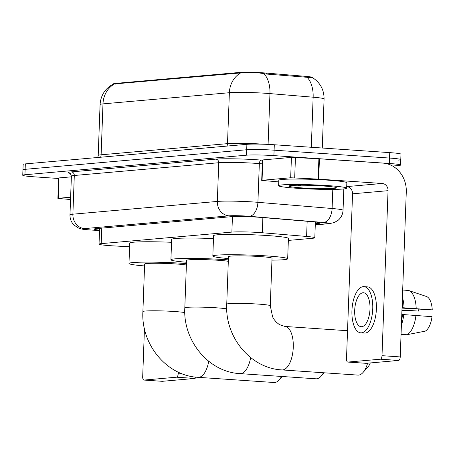 <?xml version="1.0" encoding="UTF-8"?>
<svg xmlns="http://www.w3.org/2000/svg" width="455" height="455" viewBox="0 0 455 455"><rect width="100%" height="100%" fill="white"/><g stroke="black" fill="none" stroke-linecap="round" stroke-linejoin="round"><path stroke-width="0.68" d="M288.351 240.422L312.625 238.278A20.424 1.28 -177.9 0 0 314.809 237.783A20.424 1.28 -177.9 0 0 306.602 236.452L262.313 232.755A20.424 1.28 -177.9 0 0 259.287 232.528A20.424 1.28 -177.9 0 0 231.874 232.095L101.209 243.635A20.424 1.28 -177.9 0 0 99.031 244.13A20.424 1.28 -177.9 0 0 113.562 245.893L129.595 246.781M113.494 84.021L113.5 83.856A18.382 1.155 2.1 0 1 115.462 83.413L239.097 72.493A18.382 1.155 2.1 0 1 263.769 72.88A18.382 1.155 2.1 0 1 266.488 73.09L305.248 76.321A18.382 1.155 2.1 0 1 312.63 77.521L312.625 77.72M307.176 77.361A23.831 14.179 -85.2 0 1 313.142 97.199A27.232 1.712 -177.9 0 1 324.079 98.974C324.091 89.828 320.286 82.747 312.659 77.737L266.607 74.057L261.38 73.261C253.008 72.129 246.092 72.021 240.638 72.931L113.346 84.027C105.179 88.424 100.754 95.26 100.077 104.536L98.206 155.462A27.232 1.712 2.1 0 1 101.118 154.802L227.506 143.643A27.232 1.712 2.1 0 1 264.054 144.218A27.232 1.712 2.1 0 1 264.833 144.269M58.615 178.485L33.977 176.807A20.424 1.28 2.1 0 1 22.75 175.249L22.949 169.817A20.424 1.28 2.1 0 1 25.133 169.323L246.695 149.752A20.424 1.28 2.1 0 1 274.103 150.184L389.554 158.061A20.424 1.28 2.1 0 1 400.781 159.62L400.98 154.188A20.424 1.28 2.1 0 0 389.753 152.624L274.302 144.753A20.424 1.28 2.1 0 0 246.894 144.32L25.332 163.891A20.424 1.28 2.1 0 0 23.148 164.386L22.949 169.817A20.424 1.28 2.1 0 1 25.133 169.323L246.695 149.752A20.424 1.28 2.1 0 1 274.103 150.184L389.554 158.061A20.424 1.28 2.1 0 1 400.781 159.62A20.424 1.28 2.1 0 1 398.603 160.114M315.321 223.718L317.857 223.496A20.424 1.28 -177.9 0 0 320.041 223.001A20.424 1.28 -177.9 0 0 311.834 221.67L260.897 217.422A20.424 1.28 -177.9 0 0 257.871 217.189A20.424 1.28 -177.9 0 0 230.463 216.756L96.426 228.598A20.424 1.28 -177.9 0 0 94.248 229.093A20.424 1.28 -177.9 0 0 99.543 230.15M22.75 175.249A20.424 1.28 2.1 0 1 24.934 174.754L246.496 155.183A20.424 1.28 2.1 0 1 273.904 155.616L389.355 163.493A20.424 1.28 2.1 0 1 400.582 165.051A20.424 1.28 2.1 0 1 398.404 165.546L392.642 166.052M297.325 188.302A34.04 2.138 2.1 0 1 278.614 185.703A34.04 2.138 2.1 0 1 327.93 185.6A34.04 2.138 2.1 0 1 346.647 188.199A34.04 2.138 2.1 0 1 297.325 188.302M278.614 185.703L278.813 180.271A34.04 2.138 2.1 0 1 328.129 180.169A34.04 2.138 2.1 0 1 346.846 182.768L346.647 188.199M323.34 186.004A23.831 1.496 2.1 0 1 336.399 187.727A23.831 1.496 2.1 0 1 325.729 188.677A23.831 1.496 2.1 0 1 301.915 187.898A23.831 1.496 2.1 0 1 288.868 185.987A23.831 1.496 2.1 0 1 323.34 186.004M297.473 185.242L300.539 185.515L299.583 185.219M298.781 185.225L300.539 185.515M262.063 180.294L261.699 180.379L262.444 160.006L262.808 159.927L262.063 180.294L290.677 177.768L291.422 157.402L319.438 158.772L382.974 163.106A27.232 24.303 -95 0 1 406.281 191.919L400.229 356.919A3.407 1.519 93.9 0 1 398.574 360.445L380.346 359.205A3.407 1.519 -86.1 0 0 382.001 355.673L388.052 190.679A6.808 6.074 85 0 0 382.223 183.473L318.142 179.105L290.677 177.768M262.808 159.927L291.422 157.402M346.704 186.607L346.727 186.607A6.808 6.074 85 0 1 352.551 193.813L346.505 358.807A3.407 1.519 -86.1 0 0 347.802 362.072A3.407 1.519 -86.1 0 0 347.91 362.066L366.138 363.312L398.574 360.445M347.91 362.066L380.346 359.205M261.699 180.379L278.75 181.909M361.719 326.707A17.023 7.604 -86.1 0 0 369.966 309.656A17.023 7.604 -86.1 0 0 363.5 292.753A17.023 7.604 -86.1 0 0 362.959 292.758A17.023 7.604 -86.1 0 0 354.718 309.815A17.023 7.604 -86.1 0 0 361.179 326.713A17.023 7.604 -86.1 0 0 361.719 326.707M402.021 308.109L432.25 309.878L402.8 307.722A19.741 8.821 -86.1 0 0 402.226 302.529M360.764 332.827L364.409 333.077A23.148 10.346 -86.1 0 0 365.137 333.071A23.148 10.346 -86.1 0 0 376.353 309.878A23.148 10.346 -86.1 0 0 367.56 286.889L363.915 286.639A23.148 10.346 -86.1 0 0 363.187 286.65A23.148 10.346 -86.1 0 0 351.971 309.844A23.148 10.346 -86.1 0 0 360.764 332.827A23.148 10.346 -86.1 0 0 361.492 332.821A23.148 10.346 -86.1 0 0 372.708 309.627A23.148 10.346 -86.1 0 0 363.915 286.639M404.046 307.614A22.466 10.038 -86.1 0 0 402.413 297.428M402.681 290.04L408.431 290.432A22.466 10.038 -86.1 0 1 408.772 290.535A22.466 10.038 -86.1 0 1 416.194 308.439M401.043 334.817L405.576 334.647M408.772 290.535L426.483 296.501A17.7 7.911 -86.1 0 1 432.25 309.878M401.936 310.498L418.515 311.089L401.953 309.957M418.856 309.258A13.616 6.086 -86.1 0 0 418.515 311.089M401.589 319.837A19.741 8.821 -86.1 0 0 402.556 314.513L432 316.669A17.7 7.911 -86.1 0 1 425.215 331.149L406.804 334.732L401.06 334.34M401.788 314.462L402.556 314.513M402.8 307.722L402.038 307.671M401.401 324.944A22.466 10.038 -86.1 0 0 403.795 314.405M406.804 334.732A22.466 10.038 -86.1 0 0 415.944 315.23M270.281 305.76A21.783 1.371 -177.9 0 0 258.303 304.099A21.783 1.371 -177.9 0 0 229.07 303.633A21.783 1.371 -177.9 0 0 226.744 304.162L228.484 256.631A21.783 1.371 -177.9 0 1 260.05 256.569A21.783 1.371 -177.9 0 1 272.027 258.23L270.281 305.76L272.642 316.97L274.109 319.495L276.287 322.151L279.381 324.614L284.961 326.451A21.783 9.737 93.9 0 1 293.236 348.086A21.783 9.737 93.9 0 1 282.68 369.915A21.783 9.737 93.9 0 1 281.998 369.921L357.948 375.102A21.783 9.737 -86.1 0 0 358.631 375.096A21.783 9.737 -86.1 0 0 362.999 372.526A21.783 9.737 -86.1 0 0 367.6 363.181M228.416 258.542A37.447 2.349 2.1 0 1 212.838 256.057A37.447 2.349 2.1 0 1 267.085 255.943A37.447 2.349 2.1 0 1 287.674 258.804A37.447 2.349 2.1 0 1 271.959 260.141M212.838 256.057L213.583 235.69A37.447 2.349 2.1 0 1 267.836 235.576A37.447 2.349 2.1 0 1 288.424 238.431L287.674 258.804M370.307 362.942A14.975 6.694 93.9 0 1 367.959 366.952L362.999 372.526M250.654 357.596A21.783 9.737 93.9 0 1 240.752 373.618A21.783 9.737 93.9 0 1 240.069 373.623L316.02 378.805A21.783 9.737 -86.1 0 0 316.708 378.799A21.783 9.737 -86.1 0 0 321.071 376.228A21.783 9.737 -86.1 0 0 323.408 372.747M228.313 261.324A21.783 1.371 -177.9 0 0 218.121 260.271A21.783 1.371 -177.9 0 0 186.561 260.334L184.815 307.864C182.83 340.516 208.538 372.184 240.069 373.623M186.487 262.245A37.447 2.349 2.1 0 1 170.909 259.76A37.447 2.349 2.1 0 1 225.162 259.646A37.447 2.349 2.1 0 1 228.364 259.879M170.909 259.76L171.66 239.393A37.447 2.349 2.1 0 1 213.48 238.591M208.726 361.298A21.783 9.737 93.9 0 1 198.829 377.32A21.783 9.737 93.9 0 1 198.141 377.326L274.098 382.507A21.783 9.737 -86.1 0 0 274.78 382.501A21.783 9.737 -86.1 0 0 279.148 379.931A21.783 9.737 -86.1 0 0 281.48 376.45M186.385 265.026A21.783 1.371 -177.9 0 0 176.199 263.974A21.783 1.371 -177.9 0 0 144.633 264.036L142.893 311.567C140.908 344.219 166.615 375.887 198.141 377.326M144.565 265.947A37.447 2.349 2.1 0 1 128.987 263.468A37.447 2.349 2.1 0 1 183.234 263.348A37.447 2.349 2.1 0 1 186.442 263.582M128.987 263.468L129.732 243.095A37.447 2.349 2.1 0 1 171.552 242.293M58.246 198.295L57.882 198.38L58.632 178.007L58.996 177.928L58.246 198.295L70.622 197.203M58.996 177.928L71.372 176.836M195.974 377.138A3.407 1.519 93.9 0 1 194.763 378.446L176.534 377.201A3.407 1.519 -86.1 0 0 178.189 373.674L178.246 372.127M144.451 328.681L142.688 376.808A3.407 1.519 -86.1 0 0 143.985 380.067A3.407 1.519 -86.1 0 0 144.093 380.067L162.321 381.313L194.763 378.446M144.093 380.067L176.534 377.201M57.882 198.38L70.536 199.54M262.865 217.581L262.313 232.755M266.488 73.09L266.454 74.046M305.248 76.321L305.214 77.282M115.462 83.413L115.439 84.078M239.097 72.493L239.074 73.158M232.442 216.631L231.874 232.095M307.159 221.278L306.602 236.452M101.778 228.126L101.209 243.635M100.612 157.242A6.808 6.074 85 0 0 101.118 154.802L102.984 103.876A27.232 1.712 -177.9 0 0 100.077 104.536M311.305 147.278L313.142 97.199L269.957 93.599A27.232 1.712 -177.9 0 0 265.919 93.292A27.232 1.712 -177.9 0 0 229.371 92.718A23.831 21.266 -95 0 1 240.638 72.931M263.923 73.687A23.831 14.179 -85.2 0 1 269.957 93.599L268.092 144.406M114.245 84.095A23.831 21.266 85 0 0 102.984 103.876L229.371 92.718L227.506 143.643A6.808 6.074 85 0 1 226.999 146.078M25.332 163.891L24.934 174.754M246.894 144.32L246.496 155.183M274.302 144.753L273.904 155.616M389.753 152.624L389.355 163.493M315.287 224.77L327.481 223.689A13.616 0.853 -177.9 0 0 323.465 222.472L249.277 216.284A13.616 0.853 -177.9 0 0 247.258 216.131A13.616 0.853 -177.9 0 0 228.984 215.846L84.539 228.598A13.616 0.853 -177.9 0 0 90.573 229.968A13.616 0.853 -177.9 0 0 92.775 230.105L99.531 230.48M92.775 230.105A13.616 3.885 -86.8 0 1 92.519 230.122L90.141 229.974C82.509 229.337 81.883 229.246 78.607 228.097L74.063 225.111C71.264 222.267 69.899 218.844 69.973 214.851A27.232 1.712 2.1 0 1 72.885 214.191L217.331 201.434A27.232 1.712 2.1 0 1 253.879 202.009A27.232 1.712 2.1 0 1 257.911 202.316L259.327 163.612A27.232 1.712 -177.9 0 0 255.295 163.311A27.232 1.712 -177.9 0 0 218.747 162.731L74.301 175.488A27.232 1.712 -177.9 0 0 71.395 176.148C70.428 173.554 69.86 172.57 69.7 173.213L69.706 173.213M69.99 173.366A30.639 1.922 2.1 0 1 71.389 171.888L215.835 159.131A3.407 3.037 -95 0 1 218.747 162.731L217.331 201.434A13.616 12.148 85 0 0 228.984 215.846M215.835 159.131A30.639 1.922 2.1 0 1 256.95 159.779A30.639 1.922 2.1 0 1 261.488 160.12L262.438 160.2M249.277 216.284A13.616 8.105 -85.2 0 0 257.911 202.316L332.099 208.504L332.804 189.411M323.465 222.472A13.616 8.105 -85.2 0 0 332.099 208.504A27.232 1.712 2.1 0 1 343.042 210.278L343.821 188.944M262.302 163.863L259.327 163.612A3.407 2.025 94.8 0 1 261.488 160.12M84.539 228.598A13.616 12.148 85 0 1 72.885 214.191L74.301 175.488A3.407 3.037 -95 0 0 71.389 171.888M327.481 223.689A13.616 12.148 85 0 0 329.175 223.672L334.237 222.58L338.219 220.214C341.216 217.575 342.82 214.265 343.042 210.278M317.903 222.347L317.857 223.496M352.551 193.813L388.052 190.679M346.727 186.607L382.223 183.473M319.438 158.772L318.688 179.139M382.001 355.673L400.229 356.919M318.142 179.105L318.887 158.738M295.443 157.436L294.692 177.808M226.732 308.882A21.783 1.371 -177.9 0 0 216.381 307.802A21.783 1.371 -177.9 0 0 187.142 307.335A21.783 1.371 -177.9 0 0 184.815 307.864M184.81 312.585A21.783 1.371 -177.9 0 0 174.453 311.504A21.783 1.371 -177.9 0 0 145.219 311.038A21.783 1.371 -177.9 0 0 142.893 311.567M178.189 373.674L182.637 373.976M315.383 222.012L314.809 237.783M99.611 228.313L99.031 244.13M97.814 157.487L98.206 155.462M324.079 98.974L322.282 148.029M400.582 165.051L400.781 159.62M69.973 214.851L71.395 176.148M315.281 224.901L329.175 223.672M92.519 230.122L99.531 230.509M347.802 362.072L366.03 363.312M284.961 326.451L347.535 330.717M226.744 304.162C224.759 336.814 250.466 368.482 281.998 369.921M324.131 372.793L321.071 376.228M282.202 376.495L279.148 379.931M143.985 380.067L162.213 381.313"/></g></svg>
